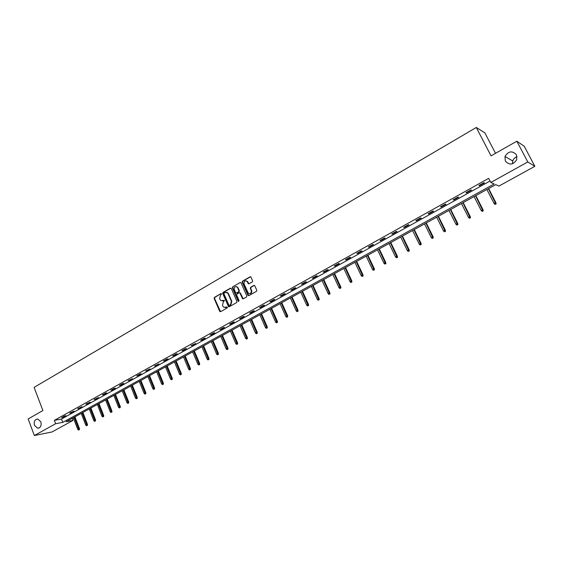 <?xml version="1.0" encoding="UTF-8"?>
<svg xmlns="http://www.w3.org/2000/svg" width="563" height="563" viewBox="0 0 563 563"><rect width="100%" height="100%" fill="white"/><g stroke="black" fill="none" stroke-linecap="round" stroke-linejoin="round"><path stroke-width="0.84" d="M221.632 293.858L220.985 293.604L214.447 297.384L214.144 298.453L219.69 311.297L220.612 311.663L227.199 307.926L227.417 307.18L223.617 307.173L222.927 306.237L222.462 305.167L223.448 301.74L224.517 300.508L220.71 300.501L219.584 298.517L220.569 295.096L221.632 293.858M220.985 293.604L214.862 297.384L214.552 298.446L220.534 311.698M226.762 306.919L225.904 307.405M223.87 300.255L223.018 300.741M505.328 161.081C509.381 165.416 513.189 164.938 516.757 159.653L516.482 154.818C512.267 150.448 508.431 151.011 504.99 156.486L505.328 161.081M34.498 425.389L37.686 428.225C40.62 427.767 41.676 425.635 40.846 421.828L37.728 419.013C34.744 419.421 33.667 421.546 34.498 425.389M252.301 281.922L252.618 280.824L250.88 276.975L250.042 276.82L242.526 281.162L242.21 282.246L248.093 295.498L248.895 295.624L256.468 291.331L256.791 290.234L254.694 285.596L253.857 285.441L250.619 287.292L250.303 288.383L251.267 290.578C251.485 293.281 250.479 294.132 248.255 293.14L244.075 283.949C243.878 281.219 244.891 280.374 247.115 281.43L248.248 283.632L249.064 283.773L252.301 281.922M34.35 435.53L28.15 418.935L42.887 410.561L34.111 387.365L476.291 127.47L491.035 155.874L516.827 141.214L527.784 161.961L534.85 166.317L498.952 186.071L495.714 184.636L66.082 421.736L73.021 420.406L52.021 431.962L34.35 435.53L55.638 423.728L62.789 422.363L494.173 183.953L490.802 182.461L527.784 161.961M490.802 182.461L488.684 178.351L54.358 420.364L55.638 423.728M231.316 288.538L230.38 288.179L223.039 292.422L222.73 293.492L228.543 306.673L229.268 306.751L236.664 302.563L236.974 301.479L231.316 288.538M232.723 286.82L240.148 282.535L240.957 282.661L246.826 295.892L246.503 296.975L243.293 298.798L242.512 298.686L240.028 293.161L239.085 292.802L236.974 294.006L236.657 295.089L239.057 300.572L238.17 301.071L232.413 287.904L232.723 286.82L240.148 282.535M495.517 153.326L484.849 132.84L476.291 127.47M54.358 420.364L61.522 419.034L490.056 181.019M62.88 417.352L65.934 415.656L64.752 415.867L61.691 417.57L62.88 417.352L62.739 416.986M70.847 412.918L73.936 411.201L69.671 413.129L70.847 412.918L70.706 412.552M78.904 408.442L82.022 406.704L77.729 408.647L78.904 408.442L78.764 408.076M87.047 403.917L90.2 402.158L85.879 404.114L87.047 403.917L86.899 403.544M95.281 399.336L98.469 397.562L94.12 399.526L95.281 399.336L95.133 398.963M103.599 394.712L106.829 392.918L105.682 393.094L102.452 394.895L103.599 394.712L103.451 394.339M112.016 390.032L115.281 388.217L114.141 388.393L110.876 390.208L112.016 390.032L111.868 389.659M120.524 385.296L123.825 383.466L122.699 383.628L119.398 385.465L120.524 385.296L120.376 384.923M129.131 380.518L132.467 378.66L128.012 380.672L129.131 380.518L128.976 380.138M137.829 375.676L141.207 373.804L140.096 373.952L136.718 375.831L137.829 375.676L137.675 375.296M146.633 370.785L150.039 368.885L145.528 370.926L146.633 370.785L146.479 370.405M155.529 365.837L158.984 363.916L154.438 365.971L155.529 365.837L155.374 365.45M164.537 360.827L168.027 358.891L166.951 359.011L163.453 360.953L164.537 360.827L164.375 360.447M173.643 355.767L177.169 353.803L176.106 353.916L172.574 355.886L173.643 355.767L173.481 355.38M182.855 350.643L186.423 348.659L185.368 348.764L181.793 350.756L182.855 350.643L182.686 350.256M192.173 345.464L195.783 343.451L191.124 345.562L192.173 345.464L192.004 345.07M201.603 340.221L205.256 338.187L204.228 338.272L200.569 340.312L201.603 340.221L201.434 339.827M211.139 334.915L214.841 332.86L213.82 332.937L210.119 334.999L211.139 334.915L210.97 334.521M220.795 329.545L224.538 327.469L223.532 327.532L219.788 329.615L220.795 329.545L220.626 329.151M230.563 324.112L234.349 322.008L233.364 322.064L229.57 324.175L230.563 324.112L230.394 323.718M240.45 318.616L244.286 316.483L243.307 316.533L239.465 318.672L240.45 318.616L240.274 318.222M250.458 313.056L254.335 310.896L253.371 310.931L249.486 313.091L250.458 313.056L250.282 312.655M260.585 307.426L264.511 305.237L263.561 305.266L259.627 307.454L260.585 307.426L260.402 307.018M270.831 301.726L274.807 299.509L273.878 299.523L269.895 301.74L270.831 301.726L270.655 301.318M281.211 295.955L285.237 293.717L284.322 293.717L280.29 295.962L281.211 295.955L281.028 295.547M291.718 290.114L295.793 287.848L294.892 287.834L290.811 290.107L291.718 290.114L291.535 289.706M302.359 284.195L306.483 281.901L305.596 281.88L301.465 284.181L302.359 284.195L302.169 283.787M313.127 278.206L317.307 275.884L316.434 275.849L312.247 278.178L313.127 278.206L312.937 277.798M324.035 272.14L328.264 269.79L327.413 269.74L323.176 272.098L324.035 272.14L323.845 271.732M335.076 266.003L339.362 263.618L338.532 263.554L334.239 265.947L335.076 266.003L334.886 265.588M346.266 259.782L350.608 257.368L349.792 257.291L345.443 259.712L346.266 259.782L346.069 259.36M357.596 253.484L361.995 251.035L361.193 250.95L356.794 253.399L357.596 253.484L357.399 253.061M369.075 247.101L373.529 244.624L372.748 244.518L368.286 247.002L369.075 247.101L368.871 246.678M380.701 240.633L385.212 238.128L384.452 238.008L379.934 240.521L380.701 240.633L380.497 240.211M392.481 234.081L397.056 231.541L396.317 231.407L391.735 233.962L392.481 234.081L392.277 233.659M404.417 227.445L409.048 224.869L408.33 224.721L403.692 227.304L404.417 227.445L404.206 227.023M416.507 220.724L421.201 218.113L420.512 217.951L415.804 220.569L416.507 220.724L416.296 220.295M428.767 213.912L433.524 211.266L432.848 211.083L428.084 213.736L428.767 213.912L428.549 213.476M441.188 207.001L446.009 204.32L445.361 204.123L440.526 206.811L441.188 207.001L440.97 206.565M453.778 199.999L458.662 197.282L458.036 197.071L453.138 199.795L453.778 199.999L453.56 199.562M466.537 192.905L471.491 190.153L470.893 189.921L465.925 192.68L466.537 192.905L466.312 192.469M479.479 185.713L484.497 182.919L483.92 182.672L478.888 185.473L479.479 185.713L479.247 185.269M516.827 141.214L524.223 146.239L534.85 166.317M517.087 156.739C514.941 157.457 513.484 158.872 512.724 160.976L512.506 163.763M72.226 418.344L73.021 420.406M61.522 419.034L62.789 422.363M222.265 300.994L223.42 300.733M225.186 307.651L226.312 307.398M230.9 288.129L223.448 292.422L223.138 293.492L229.176 306.793M224.158 293.027L223.94 293.773L228.859 305.104L229.922 305.343L229.514 305.357L230.422 304.843L231.421 301.402L228.043 293.654L227.459 292.809L225.059 292.507L224.158 293.027M226.256 292.246L227.86 292.809L228.444 293.647L231.822 301.395L230.823 304.836L229.922 305.343M239.599 292.746L240.429 293.161L243.188 298.847M233.124 286.827L232.815 287.904L238.818 301.339M237.635 287.7L237.213 287.067C235.031 286.124 234.046 286.982 234.271 289.642L235.756 292.894L236.53 292.999L238.642 291.789L238.958 290.712L237.635 287.7L238.036 287.707L236.179 286.532M238.036 287.707L239.352 290.712L239.036 291.789L236.924 292.999M246.024 280.824L247.509 281.437L248.93 283.836M249.754 293.71C251.457 293.499 252.09 292.457 251.661 290.578L251.267 290.578M254.385 285.385L251.014 287.292L250.69 288.383L251.661 290.578M250.577 276.764L242.92 281.169L242.604 282.253L248.776 295.674M78.454 430.033L79.418 429.66L78.454 430.033L77.729 429.316L79.474 428.647L74.928 416.852M78.961 429.759L74.189 417.26M77.729 429.316L73.281 417.76M79.474 428.647L79.418 429.66M86.435 425.705L87.406 425.339L86.435 425.705L85.71 424.988L87.462 424.319L82.867 412.475M86.955 425.431L82.135 412.876M85.71 424.988L81.22 413.383M87.462 424.319L87.406 425.339M94.507 421.335L95.485 420.962L94.507 421.335L93.782 420.61L95.534 419.942L90.889 408.041M95.027 421.054L90.171 408.442M93.782 420.61L89.236 408.956M95.534 419.942L95.485 420.962M102.67 416.916L103.641 416.543L102.67 416.916L101.931 416.184L103.691 415.515L98.997 403.565M103.198 416.627L98.286 403.96M101.931 416.184L97.343 404.48M103.691 415.515L103.641 416.543M110.918 412.447L111.896 412.074L110.918 412.447L110.179 411.715L111.938 411.046L107.195 399.04M111.446 412.158L106.491 399.434M110.179 411.715L105.541 399.955M111.938 411.046L111.896 412.074M119.257 407.929L120.236 407.556L119.257 407.929L118.511 407.197L120.278 406.521L115.485 394.473M119.792 407.64L114.789 394.853M118.511 407.197L113.825 395.388M120.278 406.521L120.236 407.556M127.681 403.361L128.667 402.988L127.681 403.361L126.935 402.622L128.702 401.954L123.867 389.849M128.23 403.066L123.17 390.229M126.935 402.622L122.199 390.764M128.702 401.954L128.667 402.988M136.211 398.745L137.196 398.372L136.211 398.745L135.458 398.006L137.224 397.33L132.333 385.169M136.76 398.449L131.651 385.549M135.458 398.006L130.665 386.091M137.224 397.33L137.196 398.372M144.825 394.079L145.81 393.706L144.825 394.079L144.065 393.333L145.845 392.657L140.898 380.447M145.381 393.776L140.222 380.82M144.065 393.333L139.23 381.369M145.845 392.657L145.81 393.706M153.537 389.357L154.529 388.984L153.537 389.357L152.777 388.604L154.558 387.935L149.561 375.669M154.1 389.054L148.892 376.035M152.777 388.604L147.886 376.591M154.558 387.935L154.529 388.984M162.355 384.585L163.347 384.205L162.355 384.585L161.581 383.825L163.369 383.157L158.316 370.834M162.918 384.276L157.654 371.2M161.581 383.825L156.641 371.756M163.369 383.157L163.347 384.205M171.265 379.758L172.257 379.378L171.265 379.758L170.49 378.998L172.278 378.322L167.169 365.943M171.842 379.441L166.521 366.309M170.49 378.998L165.494 366.872M172.278 378.322L172.257 379.378M180.28 374.874L181.272 374.494L180.28 374.874L179.498 374.106L181.293 373.438L176.128 361.003M180.857 374.557L175.487 361.362M179.498 374.106L174.446 361.932M181.293 373.438L181.272 374.494M189.393 369.933L190.393 369.56L189.393 369.933L188.612 369.166L190.407 368.491L185.185 356.006M189.984 369.617L184.551 356.358M188.612 369.166L183.496 356.935M190.407 368.491L190.393 369.56M198.612 364.937L199.612 364.564L198.612 364.937L197.824 364.17L199.626 363.494L194.348 350.946M199.211 364.62L193.721 351.291M197.824 364.17L192.659 351.882M199.626 363.494L199.612 364.564M207.944 359.884L208.943 359.511L207.944 359.884L207.149 359.11L208.95 358.434L203.609 345.837M208.542 359.56L202.997 346.175M207.149 359.11L201.92 346.766M208.95 358.434L208.943 359.511M217.374 354.774L218.381 354.394L217.374 354.774L216.579 353.993L218.388 353.318L212.99 340.664M217.987 354.444L212.385 340.995M216.579 353.993L211.294 341.593M218.388 353.318L218.381 354.394M226.924 349.602L227.931 349.229L226.924 349.602L226.122 348.821L227.931 348.145L222.469 335.428M227.536 349.271L221.878 335.759M226.122 348.821L220.773 336.364M227.931 348.145L227.931 349.229M236.58 344.373L237.593 343.993L236.58 344.373L235.77 343.585L237.593 342.902L232.062 330.136M237.206 344.035L231.477 330.453M235.77 343.585L230.366 331.072M237.593 342.902L237.593 343.993M246.355 339.074L247.368 338.701L246.355 339.074L245.538 338.286L247.361 337.603L241.773 324.774M246.988 338.736L241.196 325.09M245.538 338.286L240.07 325.717M247.361 337.603L247.368 338.701M256.242 333.718L257.263 333.338L256.242 333.718L255.426 332.923L257.249 332.24L251.598 319.355M256.883 333.373L251.035 319.664M255.426 332.923L249.895 320.298M257.249 332.24L257.263 333.338M266.257 328.292L267.27 327.919L266.257 328.292L265.426 327.497L267.256 326.814L261.535 313.873M266.897 327.947L260.986 314.175M265.426 327.497L259.832 314.808M267.256 326.814L267.27 327.919M276.384 322.81L277.397 322.43L276.384 322.81L275.553 322.001L277.383 321.325L271.598 308.32M277.038 322.458L271.056 308.615M275.553 322.001L269.888 309.263M277.383 321.325L277.397 322.43M286.637 317.258L287.651 316.878L286.637 317.258L285.793 316.448L287.63 315.766L281.774 302.697M287.299 316.899L281.247 302.993M285.793 316.448L280.064 303.64M287.63 315.766L287.651 316.878M297.011 311.635L298.031 311.255L297.011 311.635L296.166 310.818L298.003 310.143L292.084 297.011M297.679 311.269L291.564 297.299M296.166 310.818L290.367 297.954M298.003 310.143L298.031 311.255M307.518 305.941L308.538 305.568L307.518 305.941L306.666 305.125L308.51 304.449L302.514 291.254M308.193 305.575L302.007 291.535M306.666 305.125L300.797 292.204M308.51 304.449L308.538 305.568M318.151 300.185L319.172 299.805L318.151 300.185L317.293 299.361L319.137 298.679L313.07 285.427M318.834 299.812L312.585 285.701M317.293 299.361L311.353 286.377M319.137 298.679L319.172 299.805M328.912 294.35L329.939 293.97L328.912 294.35L328.053 293.52L329.904 292.844L323.76 279.529M329.608 293.977L323.282 279.79M328.053 293.52L322.043 280.48M329.904 292.844L329.939 293.97M339.813 288.446L340.847 288.066L339.813 288.446L338.947 287.616L340.798 286.933L334.584 273.555M340.516 288.066L334.119 273.815M338.947 287.616L332.867 274.505M340.798 286.933L340.847 288.066M350.855 282.464L351.882 282.091L350.855 282.464L349.975 281.627L351.833 280.951L345.541 267.509M351.565 282.077L345.091 267.756M349.975 281.627L343.824 268.46M351.833 280.951L351.882 282.091M362.03 276.412L363.065 276.032L362.03 276.412L361.15 275.567L363.008 274.892L356.639 261.387M362.748 276.018L356.203 261.626M361.15 275.567L354.915 262.337M363.008 274.892L363.065 276.032M373.346 270.275L374.388 269.902L373.346 270.275L372.46 269.431L374.325 268.755L367.878 255.187M374.078 269.881L367.456 255.412M372.46 269.431L366.154 256.137M374.325 268.755L374.388 269.902M384.818 264.068L385.852 263.688L384.818 264.068L383.924 263.217L385.789 262.541L379.258 248.902M385.556 263.667L378.857 249.127M383.924 263.217L377.534 249.852M385.789 262.541L385.852 263.688M396.429 257.777L397.464 257.397L396.429 257.777L395.529 256.918L397.394 256.242L390.785 242.54M397.175 257.368L390.398 242.759M395.529 256.918L389.054 243.498M397.394 256.242L397.464 257.397M408.189 251.401L409.231 251.028L408.189 251.401L407.281 250.542L409.153 249.866L402.461 236.094M408.949 250.992L402.088 236.305M407.281 250.542L400.729 237.051M409.153 249.866L409.231 251.028M420.111 244.947L421.152 244.574L420.111 244.947L419.196 244.082L421.068 243.406L414.291 229.57M420.878 244.532L413.932 229.767M419.196 244.082L412.559 230.527M421.068 243.406L421.152 244.574M432.187 238.402L433.228 238.029L432.187 238.402L431.265 237.537L433.144 236.861L426.275 222.955M432.961 237.98L425.938 223.145M431.265 237.537L424.544 223.912M433.144 236.861L433.228 238.029M444.418 231.78L445.467 231.4L444.418 231.78L443.489 230.9L445.368 230.225L438.415 216.255M445.206 231.351L438.091 216.431M443.489 230.9L436.684 217.212M445.368 230.225L445.467 231.4M456.818 225.059L457.867 224.686L456.818 225.059L455.882 224.18L457.761 223.504L450.717 209.464M457.62 224.63L450.414 209.633M455.882 224.18L448.985 210.421M457.761 223.504L457.867 224.686M469.38 218.254L470.429 217.881L469.38 218.254L468.437 217.367L470.323 216.699L463.187 202.589M470.189 217.818L462.899 202.743M468.437 217.367L461.449 203.546M470.323 216.699L470.429 217.881M482.118 211.357L483.167 210.984L482.118 211.357L481.168 210.463L483.054 209.795L475.819 195.614M482.941 210.914L475.552 195.762M481.168 210.463L474.088 196.571M483.054 209.795L483.167 210.984M495.025 204.362L496.073 203.989L495.025 204.362L494.068 203.468L495.954 202.793L488.628 188.549M495.855 203.912L488.381 188.682M494.068 203.468L486.889 189.506M495.954 202.793L496.073 203.989M220.098 311.283L219.69 311.297M214.552 298.446L214.144 298.453M214.862 297.384L214.447 297.384M228.733 306.378L228.332 306.385M223.138 293.492L222.73 293.492M223.448 292.422L223.039 292.422M230.781 288.186L230.38 288.179M230.823 304.836L230.422 304.843M231.822 301.395L231.421 301.402M228.444 293.647L228.043 293.654M242.737 298.432L242.343 298.432M240.429 293.161L240.028 293.161M238.571 301.064L238.17 301.071M232.815 287.904L232.413 287.904M239.036 291.789L238.642 291.789M239.352 290.712L238.958 290.712M248.501 283.428L248.107 283.421M247.868 282L247.481 281.993M250.69 288.383L250.303 288.383M251.014 287.292L250.619 287.292M254.244 285.448L253.857 285.441M248.332 295.258L247.938 295.258M242.604 282.253L242.21 282.246M242.92 281.169L242.526 281.162M250.429 276.827L250.042 276.82M39.15 427.943L37.686 428.225M512.724 160.976L504.99 156.486M220.323 311.585L219.915 311.599M228.944 306.659L228.543 306.673M227.86 292.809L227.459 292.809M242.906 298.679L242.512 298.686M240.26 292.915L239.866 292.915M238.698 301.247L238.297 301.254M237.607 287.074L237.213 287.067M248.635 283.639L248.248 283.632M247.509 281.437L247.115 281.43M248.487 295.491L248.093 295.498"/></g></svg>
